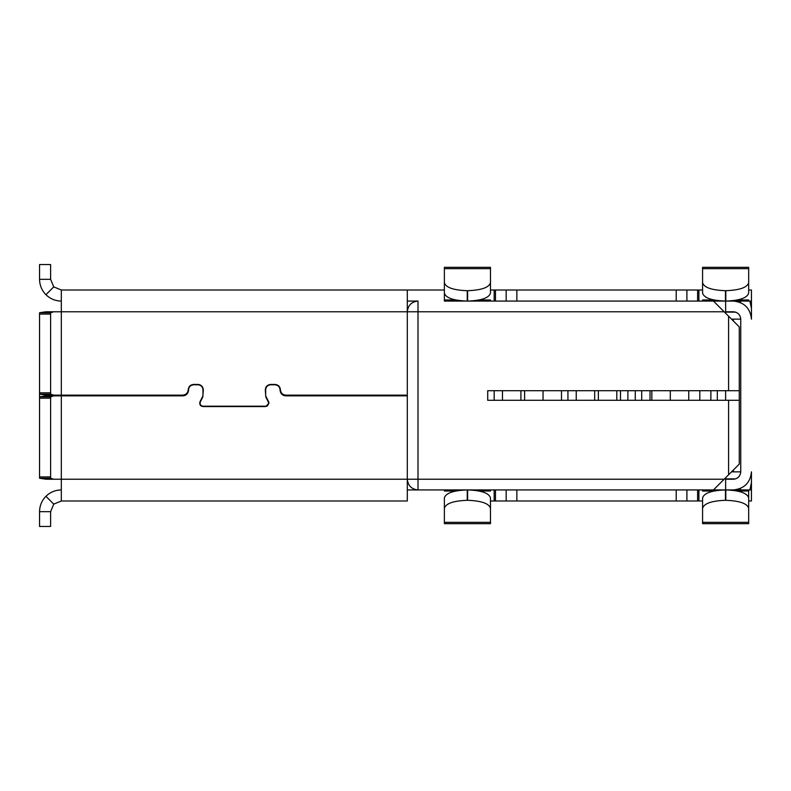 <?xml version="1.0" encoding="UTF-8"?>
<svg xmlns="http://www.w3.org/2000/svg" width="791" height="791" viewBox="0 0 791 791"><rect width="100%" height="100%" fill="white"/><g stroke="black" fill="none" stroke-linecap="round" stroke-linejoin="round"><path stroke-width="1.19" d="M268.98 403.242L268.624 401.749L268.98 403.242L265.657 406.564L202.951 406.564C200.252 406.02 199.263 404.419 199.994 401.749L202.951 395.866L202.951 389.488C202.516 386.631 200.855 385.069 197.977 384.792L193.548 384.792C190.463 385.138 188.802 386.858 188.565 389.953C188.288 393.503 186.389 395.47 182.85 395.866L61.312 395.866L182.85 395.866C186.389 395.47 188.288 393.503 188.565 389.953C188.802 386.858 190.463 385.138 193.548 384.792L197.977 384.792C200.855 385.069 202.516 386.631 202.951 389.488L202.951 395.866L199.994 401.749C199.263 404.419 200.252 406.02 202.951 406.564L265.657 406.564L268.98 403.242M495.463 290.01L494.167 290.01L494.167 301.074L494.167 290.01L697.593 290.01L697.593 301.074L697.593 290.01L698.888 290.01L686.904 290.01L686.904 301.074L686.904 290.01L516.859 290.01L516.859 301.074L516.859 290.01L506.161 290.01L506.161 301.074L506.161 290.01L495.463 290.01L495.463 301.074L495.463 290.01M494.167 489.926L494.167 500.99L495.463 500.99L495.463 489.926L495.463 500.99L490.479 500.99L494.167 500.99L494.167 489.926M698.888 301.074L698.888 290.01L702.576 290.01L698.888 290.01L698.888 301.074M444.374 290.01L407.306 290.01L444.374 290.01M697.593 500.99L698.888 500.99L698.888 489.926L698.888 500.99L495.463 500.99L506.161 500.99L506.161 489.926L506.161 500.99L676.206 500.99L676.206 489.926L676.206 500.99L686.904 500.99L686.904 489.926L686.904 500.99L697.593 500.99L697.593 489.926L697.593 500.99M407.306 500.99L61.312 500.99L61.312 479.227L407.306 479.227L407.306 500.99L407.306 479.227L61.312 479.227L61.312 500.99L407.306 500.99M751.45 500.99L748.682 500.99L751.45 500.99L751.45 489.926L748.682 489.926L751.45 489.926L751.45 500.99M702.576 500.99L698.888 500.99L702.576 500.99M748.682 268.436L748.682 293.125C747.228 297.92 739.605 300.57 725.812 301.074L748.682 301.074L748.682 299.977L737.39 299.977L748.682 299.977L748.682 301.074L751.45 301.074L751.45 290.01L748.682 290.01L751.45 290.01L751.45 301.074L725.812 301.074L725.812 290.692L725.446 301.074L702.576 301.074L702.576 299.977L713.868 299.977L702.576 299.977L702.576 301.074L725.446 301.074C711.653 300.57 704.03 297.92 702.576 293.125L702.576 268.436M61.312 290.01L407.306 290.01L407.306 311.773L61.312 311.773L61.312 479.227L61.312 395.134L182.85 395.134C186.073 394.788 187.863 393.008 188.199 389.785C188.545 386.562 190.324 384.772 193.548 384.436L197.977 384.436L193.548 384.436C190.324 384.772 188.545 386.562 188.199 389.785C187.863 393.008 186.073 394.788 182.85 395.134L45.927 395.134L53.748 395.134L50.614 394.145L50.614 392.82L39.55 392.82L39.55 396.855L39.55 394.145L50.614 394.145L39.55 394.145L39.55 314.076L50.614 314.076L50.614 312.752L39.55 312.752L39.55 314.076L39.55 312.752L50.614 312.752L50.614 394.145L53.748 395.134L61.312 395.134L61.312 290.01L61.312 311.773L407.306 311.773L407.306 290.01L61.312 290.01L53.748 286.876L50.614 279.312L50.614 264.55L39.55 264.55L39.55 279.312L50.614 279.312L53.748 286.876L61.312 290.01M490.479 290.01L494.167 290.01L490.479 290.01M702.576 489.926L725.446 489.926L725.446 500.308L725.812 489.926L748.682 489.926L748.682 491.023L748.682 489.926L702.576 489.926L702.576 491.023L702.576 489.926L490.479 489.926L490.479 491.023L490.479 489.926L467.61 489.926L702.576 489.926M444.374 489.926L467.244 489.926L467.244 500.308L467.61 489.926L444.374 489.926L444.374 491.023L444.374 489.926L418.004 489.926L444.374 489.926M490.479 268.436L490.479 293.125C489.026 297.92 481.403 300.57 467.61 301.074L490.479 301.074L490.479 299.977L479.188 299.977L490.479 299.977L490.479 301.074L467.61 301.074L467.61 290.692L467.244 301.074L444.374 301.074L444.374 299.977L455.665 299.977L444.374 299.977L444.374 301.074L467.244 301.074C453.451 300.57 445.827 297.92 444.374 293.125L444.374 268.436M751.45 301.074L751.45 311.773L751.45 301.074M751.45 479.227L751.45 489.926L751.45 471.851L751.45 482.55L749.878 489.926L751.45 482.55M45.927 395.866L61.312 395.866L45.927 395.866L39.55 396.855L39.55 398.18L50.614 398.18L50.614 396.855L39.55 396.855L50.614 396.855L50.614 476.924L39.55 476.924L39.55 478.248L50.614 478.248L50.614 476.924L50.614 478.248L39.55 478.248L39.55 396.855L45.927 395.866M275.07 384.436L270.641 384.436L275.07 384.436C278.294 384.772 280.073 386.562 280.419 389.785C280.756 393.008 282.535 394.788 285.769 395.134L407.306 395.134L285.769 395.134C282.535 394.788 280.756 393.008 280.419 389.785C280.073 386.562 278.294 384.772 275.07 384.436M197.977 384.436C201.201 384.772 202.98 386.562 203.327 389.785L202.793 397.003L200.321 401.917C199.668 404.29 200.548 405.714 202.951 406.198L265.657 406.198C268.07 405.714 268.95 404.29 268.297 401.917L265.825 397.003L265.292 389.785C265.628 386.562 267.417 384.772 270.641 384.436C267.417 384.772 265.628 386.562 265.292 389.785L265.825 397.003L268.297 401.917C268.95 404.29 268.07 405.714 265.657 406.198L202.951 406.198C200.548 405.714 199.668 404.29 200.321 401.917L202.793 397.003L203.327 389.785C202.98 386.562 201.201 384.772 197.977 384.436M407.306 395.866L285.769 395.866C282.229 395.47 280.321 393.503 280.054 389.953C279.816 386.858 278.155 385.138 275.07 384.792L270.641 384.792C267.763 385.069 266.102 386.631 265.657 389.488L265.657 395.866L268.624 401.749L265.657 395.866L265.657 389.488C266.102 386.631 267.763 385.069 270.641 384.792L275.07 384.792C278.155 385.138 279.816 386.858 280.054 389.953C280.321 393.503 282.229 395.47 285.769 395.866L407.306 395.866M39.55 279.312L39.55 264.55L50.614 264.55L50.614 279.312L39.55 279.312C39.649 285.274 41.775 290.406 45.927 294.697L53.748 286.876L50.614 279.312L53.748 286.876L45.927 294.697C41.775 290.406 39.649 285.274 39.55 279.312M61.312 301.074C55.34 300.976 50.209 298.85 45.927 294.697C50.209 298.85 55.34 300.976 61.312 301.074M50.614 511.688L39.55 511.688L39.55 526.45L50.614 526.45L50.614 511.688L50.614 526.45L39.55 526.45L39.55 511.688L50.614 511.688L53.748 504.124L45.927 496.303C41.775 500.594 39.649 505.726 39.55 511.688C39.649 505.726 41.775 500.594 45.927 496.303C50.209 492.15 55.34 490.025 61.312 489.926C55.34 490.025 50.209 492.15 45.927 496.303L53.748 504.124L50.614 511.688M61.312 500.99L53.748 504.124L61.312 500.99M50.614 476.924L50.614 398.18L39.55 398.18L39.55 476.924L50.614 476.924M50.614 396.855L53.748 395.866L50.614 396.855M45.927 479.227L53.748 479.227L50.614 478.248L53.748 479.227L61.312 479.227L45.927 479.227L39.55 478.248L45.927 479.227M50.614 392.82L50.614 314.076L39.55 314.076L39.55 392.82L50.614 392.82M50.614 312.752L53.748 311.773L45.927 311.773L39.55 312.752L45.927 311.773L53.748 311.773L50.614 312.752M39.55 394.145L45.927 395.134L39.55 394.145M61.312 311.773L53.748 311.773L61.312 311.773M444.374 522.564L444.374 497.875C445.827 493.08 453.451 490.43 467.244 489.926L467.61 489.926C481.403 490.43 489.026 493.08 490.479 497.875L490.479 522.564M444.374 491.023L455.665 491.023L444.374 491.023M479.188 491.023L490.479 491.023L479.188 491.023M490.479 523.682L490.479 522.327L444.374 522.327L444.374 523.682L490.479 523.682M467.61 500.308L467.244 500.308C453.451 500.812 445.827 503.462 444.374 508.257L444.374 522.327L490.479 522.327L490.479 508.257C489.026 503.462 481.403 500.812 467.61 500.308C481.403 500.812 489.026 503.462 490.479 508.257L490.479 497.875C489.026 493.08 481.403 490.43 467.61 489.926L467.61 500.308M702.576 522.564L702.576 497.875C704.03 493.08 711.653 490.43 725.446 489.926L725.812 489.926C739.605 490.43 747.228 493.08 748.682 497.875L748.682 522.564M702.576 491.023L713.868 491.023L702.576 491.023M737.39 491.023L748.682 491.023L737.39 491.023M748.682 512.064L748.682 491.023M748.682 523.682L748.682 522.327L702.576 522.327L702.576 523.682L748.682 523.682M725.812 500.308L725.446 500.308C711.653 500.812 704.03 503.462 702.576 508.257L702.576 522.327L748.682 522.327L748.682 508.257C747.228 503.462 739.605 500.812 725.812 500.308C739.605 500.812 747.228 503.462 748.682 508.257L748.682 497.875C747.228 493.08 739.605 490.43 725.812 489.926L725.812 500.308M444.374 278.936L444.374 299.977M444.374 268.673L444.374 282.743C445.827 287.538 453.451 290.188 467.244 290.692L467.61 290.692C481.403 290.188 489.026 287.538 490.479 282.743L490.479 268.673L444.374 268.673L490.479 268.673L490.479 267.318L444.374 267.318L444.374 268.673M702.576 268.673L702.576 282.743C704.03 287.538 711.653 290.188 725.446 290.692L725.812 290.692C739.605 290.188 747.228 287.538 748.682 282.743L748.682 268.673L702.576 268.673L748.682 268.673L748.682 267.318L702.576 267.318L702.576 268.673M735.679 478.862L724.526 478.862L735.679 478.862M740.386 489.926L740.386 488.512L740.386 489.926M724.526 312.138L735.679 312.138L724.526 312.138M740.386 302.488L740.386 301.074L740.386 302.488M702.576 508.257C704.03 503.462 711.653 500.812 725.446 500.308L725.446 489.926C711.653 490.43 704.03 493.08 702.576 497.875L702.576 508.257M444.374 508.257C445.827 503.462 453.451 500.812 467.244 500.308L467.244 489.926C453.451 490.43 445.827 493.08 444.374 497.875L444.374 508.257M725.446 290.692C711.653 290.188 704.03 287.538 702.576 282.743L702.576 293.125C704.03 297.92 711.653 300.57 725.446 301.074L725.446 290.692M748.682 282.743C747.228 287.538 739.605 290.188 725.812 290.692L725.812 301.074C739.605 300.57 747.228 297.92 748.682 293.125L748.682 282.743M467.244 290.692C453.451 290.188 445.827 287.538 444.374 282.743L444.374 293.125C445.827 297.92 453.451 300.57 467.244 301.074L467.244 290.692M490.479 282.743C489.026 287.538 481.403 290.188 467.61 290.692L467.61 301.074C481.403 300.57 489.026 297.92 490.479 293.125L490.479 282.743M516.859 489.926L516.859 500.99L516.859 489.926M676.206 301.074L676.206 290.01L676.206 301.074M733.376 319.149L740.752 319.149L740.752 471.851L731.527 471.851L733.376 471.851L733.376 470.012L733.376 471.851L740.752 471.851L740.752 319.149L731.527 319.149L733.376 319.149L733.376 320.988L733.376 319.149M751.45 308.45L751.45 319.149C750.303 308.243 744.272 302.221 733.376 301.074C744.272 302.221 750.303 308.243 751.45 319.149L751.45 308.45L749.878 301.074L751.45 308.45M725.634 301.074L725.634 311.773L733.376 311.773C737.825 312.237 740.287 314.699 740.752 319.149C740.287 314.699 737.825 312.237 733.376 311.773L725.634 311.773L725.634 301.074M740.752 471.851C740.287 476.301 737.825 478.763 733.376 479.227L725.634 479.227L725.634 489.926L725.634 479.227L733.376 479.227C737.825 478.763 740.287 476.301 740.752 471.851M733.376 489.926C744.272 488.779 750.303 482.757 751.45 471.851C750.303 482.757 744.272 488.779 733.376 489.926M89.828 395.5L184.876 395.5L89.828 395.5M283.742 395.5L370.415 395.5L283.742 395.5M370.415 395.866L370.415 395.134L370.415 395.866M739.278 400.295L739.278 464.109L739.278 400.295L728.58 400.295L728.58 474.808L739.278 464.109L728.58 474.808L728.58 400.295L725.634 400.295L739.278 400.295L739.278 390.705L739.278 400.295M267.18 406.198L201.438 406.198L267.18 406.198M407.306 301.074L418.004 301.074C411.547 301.757 407.988 305.316 407.306 311.773L407.306 479.227L407.306 311.773C407.988 305.316 411.547 301.757 418.004 301.074L418.004 479.227L724.151 479.227L728.58 474.808L713.462 489.926L724.151 479.227L418.004 479.227L418.004 489.926C411.547 489.243 407.988 485.684 407.306 479.227C407.988 485.684 411.547 489.243 418.004 489.926L418.004 479.227L407.306 479.227L418.004 479.227L418.004 311.773L407.306 311.773L418.004 311.773L418.004 301.074M490.479 301.074L702.576 301.074L490.479 301.074M739.278 326.891L739.278 390.705L739.278 326.891L724.151 311.773L418.004 311.773L724.151 311.773L739.278 326.891M710.872 400.295L650.014 400.295L710.872 400.295L710.872 390.705L650.014 390.705L728.58 390.705L728.58 316.192L728.58 390.705L739.278 390.705L725.634 390.705L725.634 400.295L710.872 400.295L725.634 400.295L725.634 390.705L717.328 390.705L717.328 400.295L717.328 390.705L710.872 390.705L710.872 400.295M635.262 400.295L576.243 400.295L635.262 400.295L635.262 390.705L576.243 390.705L650.014 390.705L650.014 400.295L635.262 400.295L650.014 400.295L650.014 390.705L641.719 390.705L641.719 400.295L641.719 390.705L635.262 390.705L635.262 400.295M561.491 400.295L502.473 400.295L561.491 400.295L561.491 390.705L502.473 390.705L576.243 390.705L576.243 400.295L561.491 400.295L576.243 400.295L576.243 390.705L567.938 390.705L567.938 400.295L567.938 390.705L561.491 390.705L561.491 400.295M713.462 301.074L724.151 311.773L713.462 301.074M375.962 395.134L375.962 395.866L375.962 395.134M407.306 489.926L418.004 489.926M487.711 400.295L487.711 390.705L502.473 390.705L502.473 400.295L487.711 400.295L502.473 400.295L502.473 390.705L494.167 390.705L494.167 400.295L494.167 390.705L487.711 390.705L487.711 400.295M524.601 400.295L524.601 390.705L524.601 400.295M520.913 390.705L520.913 400.295L520.913 390.705M543.041 390.705L543.041 400.295L543.041 390.705M178.262 395.5L176.709 395.134L178.262 395.5M598.372 400.295L598.372 390.705L598.372 400.295M594.684 390.705L594.684 400.295L594.684 390.705M616.812 390.705L616.812 400.295L616.812 390.705M620.5 400.295L620.5 390.705L620.5 400.295M627.886 400.295L627.886 390.705L627.886 400.295M651.853 400.295L651.853 390.705L651.853 400.295M670.303 400.295L670.303 390.705L670.303 400.295M699.808 400.295L699.808 390.705L699.808 400.295M688.743 390.705L688.743 400.295L688.743 390.705"/></g></svg>
